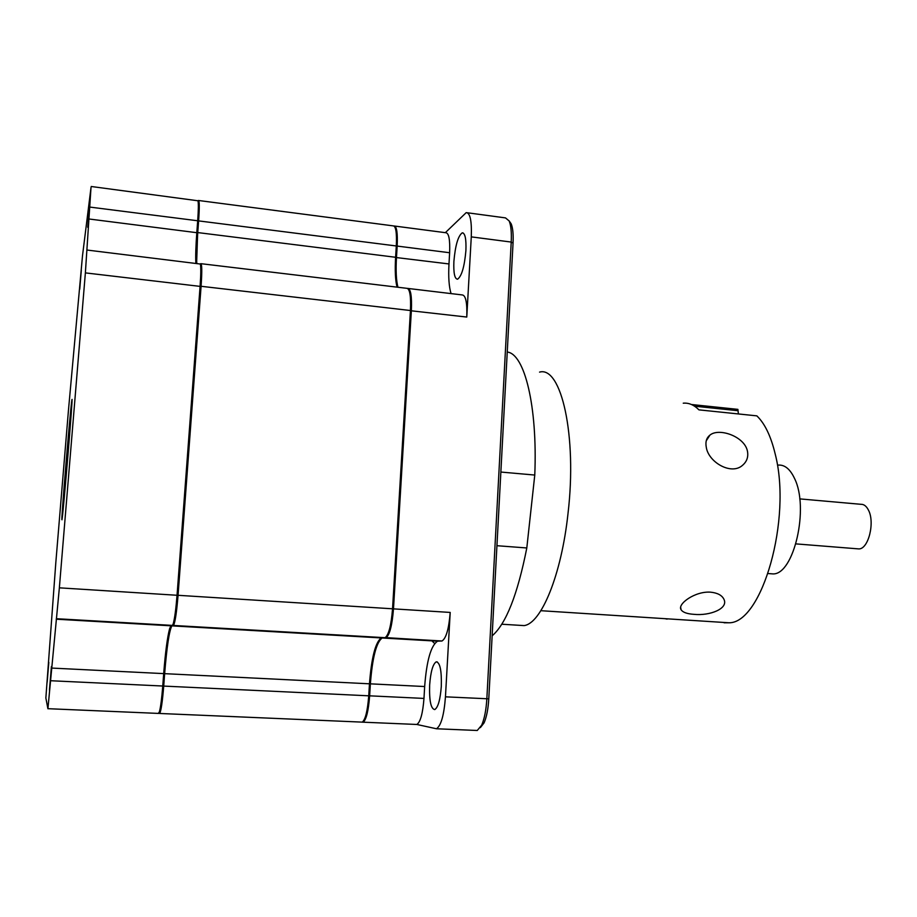 <?xml version="1.0" encoding="UTF-8"?>
<svg xmlns="http://www.w3.org/2000/svg" width="917" height="917" viewBox="0 0 917 917"><rect width="100%" height="100%" fill="white"/><g stroke="black" fill="none" stroke-linecap="round" stroke-linejoin="round"><path stroke-width="1.38" d="M539.551 372.119C561.17 365.768 577.252 435.518 568.013 513.451C561.433 575.005 541.282 623.445 524.123 625.6L518.116 625.222M496.934 545.707L526.805 547.965L534.771 475.052L500.865 472.049M507.25 352.036C524.49 353.733 537.66 406.013 534.771 475.052M526.805 547.965C517.555 594.663 506.001 623.95 492.142 635.825M694.077 614.344C687.131 613.909 682.798 612.361 681.079 609.713C677.078 604.131 695.097 590.938 710.652 592.176C717.553 592.898 721.988 595.271 723.949 599.305C728.671 608.785 709.529 615.96 694.077 614.344M706.273 447.209C705.276 441.879 706.491 437.845 709.93 435.117C718.985 427.505 744.661 436.458 747.447 451.187C748.513 456.861 746.885 461.56 742.587 465.263C731.353 475.602 708.394 462.202 706.273 447.209M683.245 403.193C688.782 402.666 694.009 404.89 698.937 409.865L756.834 415.86C764.778 423.448 770.888 436.114 775.163 453.869C792.208 519.091 761.901 623.549 728.912 622.781L724.063 622.769M691.452 404.512L737.887 409.36L738.403 413.945M667.106 619.113L664.963 618.666M694.536 406.185L737.681 410.678M799.727 498.882L860.891 504.304C863.894 504.178 866.405 506.104 868.422 510.058C875.139 522.312 868.445 549.157 858.874 548.916L857.12 548.779M778.453 465.079C784.814 464.724 790.167 469.172 794.512 478.41C809.367 507.812 793.95 574.535 773.088 573.916L769.248 573.629M158.87 713.231L159.673 713.472C161.083 710.927 162.435 701.803 163.719 686.088L164.647 673.663C166.86 646.588 169.267 630.655 171.88 625.864L173.485 625.463C175.113 622.528 176.649 612.476 178.058 595.305L201.087 286.287C202.107 271.145 201.969 263.592 200.685 263.649L200.376 264.096M196.788 263.179C196.421 256.405 196.742 246.203 197.751 232.574L198.622 220.894C199.562 207.242 199.482 200.445 198.381 200.468L198.083 200.926M361.16 722.08L362.238 722.126C365.379 719.753 367.545 710.984 368.737 695.808L369.471 683.807C371.5 657.661 375.42 642.37 381.22 637.934L385.094 637.693C388.728 634.977 391.215 625.348 392.545 608.796L410.449 310.531C411.057 295.882 409.784 288.465 406.644 288.293L201.098 263.695M397.061 287.136C395.33 280.43 394.849 270.481 395.605 257.276L396.304 245.974C396.901 232.746 395.857 226.04 393.175 225.869L198.725 200.514M453.892 261.402C453.434 273.025 454.66 278.951 457.56 279.204C461.675 276.281 464.46 266.744 465.905 250.582C466.329 238.947 465.114 233.033 462.237 232.849C458.087 235.887 455.302 245.412 453.892 261.402M429.649 684.999C429.179 700.703 430.875 708.898 434.75 709.586C438.074 707.454 440.263 699.717 441.306 686.352C441.719 670.568 440.022 662.395 436.217 661.845C432.858 664.034 430.669 671.748 429.649 684.999M434.349 643.218L431.712 640.662M407.607 288.385C410.713 288.683 411.974 296.099 411.366 310.634L393.485 608.865L450.201 612.43L445.456 696.828C444.034 715.214 441.02 725.851 436.435 728.763L416.834 724.464L362.169 722.149M450.201 612.43C448.894 628.81 446.166 638.324 442.017 640.983L437.558 641.189C430.944 645.522 426.634 660.641 424.663 686.535L423.975 698.422C422.806 713.449 420.422 722.126 416.834 724.464M392.545 608.831L393.485 608.865C392.155 625.405 389.668 635.034 386.023 637.739L382.137 637.991C376.325 642.416 372.405 657.707 370.376 683.853L369.643 695.854C368.451 711.019 366.273 719.788 363.121 722.172M407.652 288.408L462.111 294.919C465.721 295.159 467.28 302.541 466.776 317.053L410.438 310.703M449.628 252.737L397.176 246.077C397.76 232.861 396.717 226.155 394.023 225.972L445.754 232.723C448.849 232.952 450.132 239.624 449.628 252.737L448.986 263.947C448.287 277.026 448.986 286.918 451.061 293.6M396.293 246.169L397.176 246.077L396.476 257.39C395.72 270.584 396.213 280.545 397.944 287.25M445.341 232.666L466.226 212.618C470.169 212.847 471.854 220.928 471.281 236.873L466.776 317.053M475.407 730.402L477.253 730.482L481.677 725.164C484.44 718.779 486.159 709.999 486.847 698.811L511.216 242.065C511.663 232.448 510.987 225.41 509.176 220.963L505.508 217.902L467.51 212.79M480.359 727.639L484.061 722.894C486.595 717.06 488.165 709.047 488.784 698.834L513.05 243.085C513.451 234.305 512.832 227.875 511.17 223.805L509.497 221.41M49.449 690.077L51.398 666.544L49.449 690.077M47.168 682.214L48.819 662.326L47.168 682.214M79.733 289.222L81.326 270.137L79.733 289.222M87.711 227.278L89.591 204.812L87.711 227.278M71.835 400.397C70.334 408.993 60.568 526.897 61.978 519.572L61.978 519.561C62.986 517.234 73.555 390 71.916 399.927L71.835 400.397M91.012 187.469L82.507 255.683L68.443 410.438L55.788 563.004L45.861 697.952L47.913 708.772L59.364 587.831L85.373 272.888L91.012 187.469M195.848 263.064C195.493 256.29 195.814 246.088 196.823 232.46L197.694 220.768L198.53 221.123C199.276 210.715 199.367 204.273 198.794 201.809L198.416 201.327M89.717 207.07L197.694 220.768C198.462 209.993 198.553 203.333 197.969 200.777L91.207 186.495M88.731 218.957L197.659 232.803L198.53 221.123M196.628 263.156L197.659 232.803M173.347 624.592L174.345 622.666C175.732 617.405 176.947 608.292 177.967 595.328L200.995 286.494C201.797 275.066 201.866 267.936 201.19 265.093L200.479 264.738M158.286 713.415L159.409 711.833C160.658 707.053 161.77 698.456 162.756 686.042L163.685 673.617C165.369 652.331 167.33 637.372 169.599 628.753L170.894 625.807L172.488 625.405L173.302 623.537C174.734 618.092 175.984 608.67 177.05 595.236L200.101 286.173C200.938 274.343 201.006 266.962 200.319 264.027L87.012 250.043M159.455 712.601L160.406 710.973C161.621 706.365 162.699 698.055 163.65 686.065L164.579 673.651C166.286 651.941 168.304 636.696 170.619 627.904L171.468 625.6M50.573 680.723L163.65 686.065M51.616 668.069L164.579 673.651M178.058 595.305L392.545 608.796M173.279 625.577L384.613 637.785M172.201 625.681L381.999 637.785M164.647 673.663L424.663 686.535M163.719 686.088L368.737 695.808M198.622 220.894L396.304 245.974M197.751 232.574L395.605 257.276M201.087 286.287L410.449 310.531M368.737 695.785L423.975 698.422M438.452 641.052L382.87 637.785M441.467 641.063L385.323 637.59M408.443 289.21L409.349 289.313M410.529 292.328L409.612 292.225M448.986 263.947L395.594 257.471M394.883 227.038L395.743 227.141M471.281 236.873L511.216 242.065L513.05 243.085M445.456 696.828L488.784 698.834M85.373 272.888L200.995 286.494M59.364 587.831L177.967 595.328M56.43 618.826L172.419 625.405M56.258 618.986L171.215 625.623M501.805 624.225L524.123 625.6M680.666 607.386L681.079 609.713M709.93 435.117L706.262 440.779M728.912 622.781L540.87 610.699M795.922 543.884L858.874 548.916M768.148 573.549L773.088 573.916M173.485 625.463L385.094 637.693M171.88 625.864L381.22 637.934M159.673 713.472L362.238 722.126M437.271 661.902L436.217 661.845M437.558 641.189L382.137 637.991M386.023 637.739L442.017 640.983M410.782 293.497L409.865 293.383M463.165 232.975L462.237 232.849M436.435 728.763L477.253 730.482M484.061 722.894L481.677 725.164M511.17 223.805L509.176 220.963M198.794 201.809L197.969 200.777M201.19 265.093L200.319 264.027M174.345 622.666L173.302 623.537M56.201 619.193L170.894 625.807M56.476 618.711L172.488 625.405M47.959 708.692L158.721 713.426M160.406 710.973L159.409 711.833M169.599 628.753L170.619 627.904"/></g></svg>
